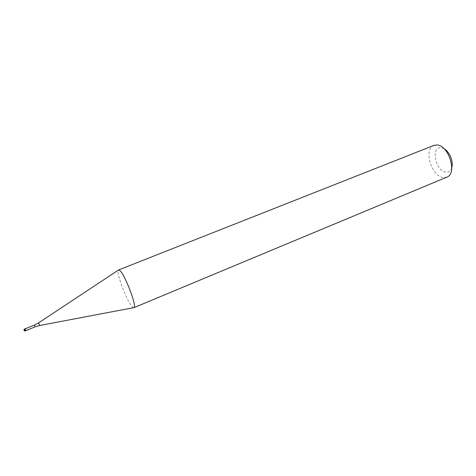 <?xml version="1.0" encoding="UTF-8"?>
<svg xmlns="http://www.w3.org/2000/svg" width="476" height="476" viewBox="0 0 476 476"><rect width="100%" height="100%" fill="white"/><g stroke="black" fill="none" stroke-linecap="round" stroke-linejoin="round"><path stroke-width="0.36" stroke-dasharray="2.38 1.78" d="M25.008 328.821L25.769 330.701L25.008 328.821M25.835 330.558L25.151 328.868M133.899 307.669L132.471 306.949C127.336 302.308 115.912 272.683 118.322 270.19M433.933 145.394C423.283 148.845 431.363 176.447 443.221 177.536L446.827 177.143M444.132 148.78L441.139 147.756C430.512 146.287 435.403 171.217 445.786 172.133C448.707 172.437 450.707 170.932 451.778 167.606M24.734 329.666L25.395 329.761L23.818 330.403L24.734 329.666M25.246 330.915L24.484 329.035M34.445 325.108L35.129 326.792M39.633 325.507L38.574 322.883M23.877 329.57L24.454 330.963"/><path stroke-width="0.71" d="M25.769 330.701L24.99 328.773L25.769 330.701M25.151 328.868L25.769 330.683M119.75 270.439C124.867 274.218 137.516 307.579 133.899 307.669L446.827 177.143C457.543 173.829 448.85 145.168 436.968 144.99L433.933 145.394L118.589 269.957L119.75 270.439M38.574 322.883L118.589 269.957M451.778 167.606C453.658 161.745 449.564 151.671 444.132 148.78M24.484 329.035L25.246 330.915M34.456 325.102L35.153 326.833L25.859 330.612M35.129 326.792L39.633 325.507L133.554 307.692M25.133 328.827L34.433 325.06L38.568 322.883L39.633 325.507M25.793 330.755L24.454 330.963M24.99 328.773L23.877 329.57"/></g></svg>
